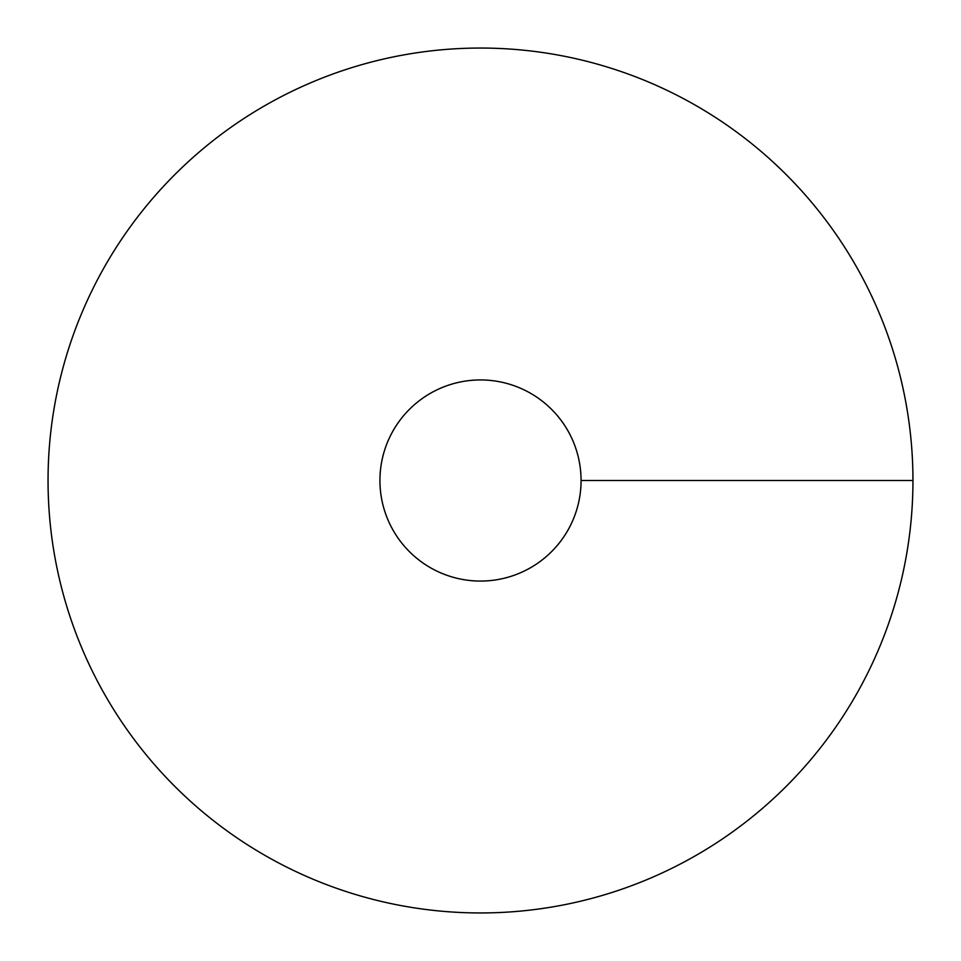 <?xml version="1.0" encoding="UTF-8"?>
<svg xmlns="http://www.w3.org/2000/svg" width="961" height="961" viewBox="0 0 961 961"><rect width="100%" height="100%" fill="white"/><g stroke="black" fill="none" stroke-linecap="round" stroke-linejoin="round"><path stroke-width="1.44" d="M480.5 912.95A432.45 432.45 0 0 0 855.014 264.275A432.45 432.45 0 0 0 105.986 264.275A432.45 432.45 0 0 0 480.5 912.95M480.5 581.069A100.569 100.569 0 0 0 567.591 430.216A100.569 100.569 0 0 0 393.409 430.216A100.569 100.569 0 0 0 480.5 581.069M912.95 480.5L581.069 480.5"/></g></svg>
